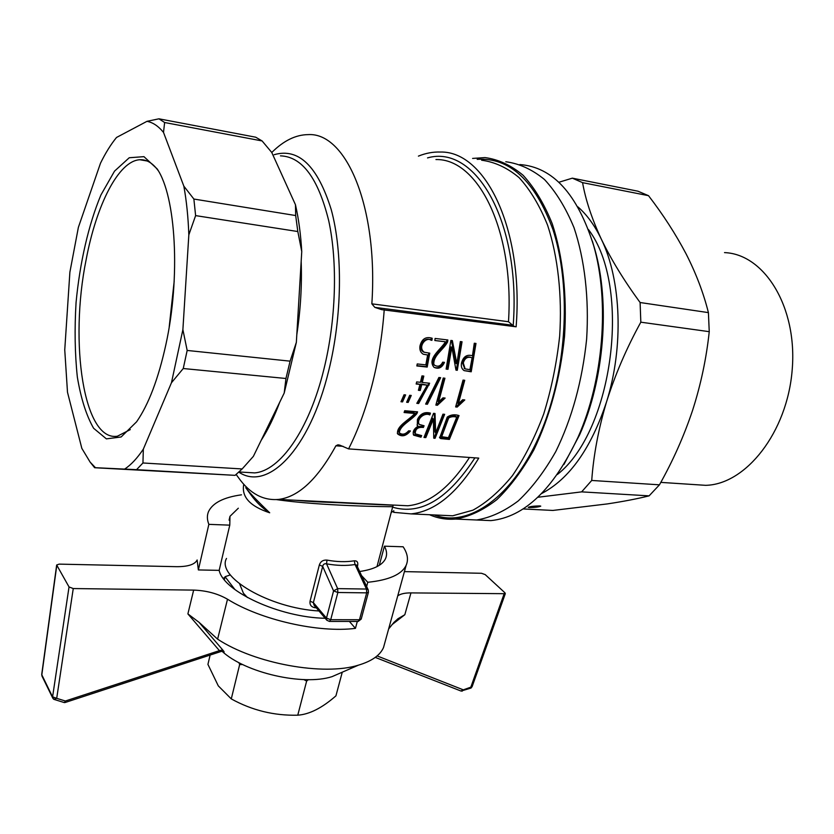 <?xml version="1.0" encoding="UTF-8"?>
<svg xmlns="http://www.w3.org/2000/svg" width="834" height="834" viewBox="0 0 834 834"><rect width="100%" height="100%" fill="white"/><g stroke="black" fill="none" stroke-linecap="round" stroke-linejoin="round"><path stroke-width="1.25" d="M476.6 519.989L490.903 520.614C524.388 517.132 553.442 489.297 578.087 437.11C603.368 380.544 609.79 301.585 593.672 245.634C577.462 194.072 552.859 167.04 519.863 164.559M462.422 519.353L476.641 519.989C490.538 517.695 504.424 511.325 518.3 500.88C531.873 488.099 544.362 471.669 555.757 451.611C571.988 418.439 582.268 380.982 586.625 339.229C589.211 298.384 584.697 259.437 573.98 227.599C565.827 207.864 555.976 191.83 544.446 179.477C532.238 169.479 519.353 163.568 505.79 161.744C519.353 163.568 532.238 169.479 544.446 179.477C555.976 191.83 565.827 207.864 573.98 227.599C584.697 259.437 589.211 298.384 586.625 339.229C582.268 380.982 571.988 418.439 555.757 451.611C544.362 471.669 531.873 488.099 518.3 500.88C504.424 511.325 490.538 517.695 476.641 519.989L462.422 519.353M563.92 464.486L579.64 434.775C604.181 379.866 610.394 303.399 594.746 249.064L592.338 241.047M376.999 566.63L392.72 506.665C389.707 506.895 319.808 505.925 276.502 499.608M226.494 558.446C216.027 576.784 269.455 608.267 319.005 610.978M314.043 605.119L313.365 602.648L310.06 601.178C309.56 604.713 311.103 606.881 314.71 607.673L315.169 606.443M326.97 560.104C323.133 559.822 320.59 561.428 319.349 564.941L322.685 566.401C323.144 564.284 324.436 563.43 326.563 563.847L326.97 560.104C336.873 561.908 345.995 562.137 354.304 560.802L355.055 564.535L356.681 565.139M357.067 565.973L357.577 565.848C358.318 562.377 357.223 560.698 354.304 560.802M269.695 512.785C262.647 508.459 256.226 502.245 250.429 494.155L245.749 487.702C249.595 492.863 257.581 501.224 269.695 512.785C250.283 506.394 241.599 497.116 243.653 484.929M343.045 446.315L335.893 445.804C317.629 479.143 298.489 497.022 278.483 499.43C263.137 500.744 249.825 493.519 238.555 477.778L236.168 474.483M359.256 503.517C342.263 502.475 321.861 502.673 296.091 500.296C336.029 502.85 382.837 504.81 393.116 505.185M335.893 445.804L337.947 444.814L339.813 445.158L348.581 448.89L478.758 458.116C457.657 492.894 435.087 511.482 411.026 513.89L393.648 512.337L393.815 510.773L391.136 512.618M438.945 515.162L452.716 515.787L472.909 510.189C486.566 502.683 499.702 491.205 512.337 475.766C524.367 458.2 534.813 437.61 543.695 414.018C551.389 389.144 556.716 363.176 559.666 336.092C562.252 295.517 557.956 256.851 547.625 225.274C539.754 205.717 530.247 189.829 519.082 177.621C507.26 167.749 494.781 161.952 481.635 160.222M271.769 152.497C283.581 140.706 295.705 134.743 308.163 134.618C346.047 132.158 378.334 206.832 371.849 303.837L374.831 307.371L381.67 309.643L516.121 326.803C523.919 229.006 485.284 150.871 440.467 152.038C433.096 151.778 425.747 153.143 418.418 156.125M384.224 309.768C382.295 335.789 378.229 360.903 372.016 385.12C365.74 409.254 357.932 430.5 348.581 448.89M419.961 345.974C419.439 349.8 420.513 352.542 423.203 354.189L427.644 354.992L425.83 364.875L417.229 363.937L416.833 365.949L427.196 367.064L429.75 353.157L424.391 352.282C417.386 347.788 425.309 335.946 431.929 340.335L432.2 338.26C425.882 336.31 421.796 338.875 419.961 345.974M447.545 342.034L447.889 339.98L435.108 338.448L434.837 340.522L445.45 341.784C441.05 349.394 426.737 358.672 433.993 367.314C438.559 369.41 442.041 367.763 444.459 362.363L442.698 362.164C440.79 365.97 438.215 367.064 434.973 365.469L433.816 364.437C433.211 355.315 443.261 350.092 447.545 342.034L446.597 341.877L446.941 339.865M462.046 341.773L460.347 341.565L456.844 363.728L452.362 340.616L450.881 340.428L446.117 369.097L447.983 369.306L451.851 347.142L455.969 370.119L457.282 370.296L462.046 341.773M472.451 355.795C467.04 354.169 463.412 356.483 461.567 362.759C460.827 366.334 461.682 368.962 464.131 370.63L471.21 371.797L475.985 343.441L474.285 343.243L472.451 355.795M409.692 395.316L406.627 402.269L408.18 402.415L411.245 395.441L409.692 395.316M405.616 394.92L404.031 394.774L400.977 401.748L402.561 401.894L405.616 394.92M427.269 385.131L416.812 403.333L418.637 403.52L429.614 383.223L422.296 382.483L423.808 376.082L421.973 375.894L420.461 382.295L416.677 381.92L416.156 384.015L419.94 384.391L418.397 390.302L420.232 390.479L421.775 384.578L427.269 385.131L420.92 383.984L419.398 389.832L420.232 390.479M440.654 377.677L438.882 377.489L425.632 404.083L427.425 404.24L440.654 377.677M444.939 378.229L443.229 378.031L435.859 405.105L437.433 405.251L445.127 398.068L442.969 397.86L438.611 401.884L444.939 378.229M464.726 380.283L463.047 380.085L455.625 406.919L457.178 407.065L464.788 399.945L462.682 399.736L458.366 403.729L464.726 380.283M414.769 413.466C408.983 420.242 396.108 425.955 397.62 433.899C401.79 437.172 406.054 436.182 410.422 430.949L408.66 430.803C405.376 434.472 402.238 435.119 399.257 432.742C400.268 425.006 411.047 420.784 416.885 413.633L417.584 411.85L404.709 410.714L404.094 412.528L414.769 413.466L414.008 412.601L404.354 411.756M417.427 419.481L417.323 425.517L418.063 426.205C413.873 428.832 412.403 431.814 413.622 435.15L420.962 437.214L421.67 435.598L415.269 433.847C415.196 428.989 417.907 426.862 423.391 427.467L424.068 425.757L419.168 424.391C416.229 419.21 424.433 412.111 429.802 414.925L430.438 413.132C424.673 411.558 420.336 413.674 417.427 419.481M444.647 414.321L442.937 414.175L435.661 432.95L435.014 413.476L433.534 413.341L423.985 437.443L425.83 437.589L433.378 419.127L433.753 438.173L435.056 438.309L444.647 414.321M459.044 415.593C454.749 414.175 450.819 414.665 447.253 417.052L439.716 437.85L440.748 438.59L449.38 439.424L459.044 415.593M427.529 157.907C475.161 144.032 521.198 221.291 513.181 325.667L508.49 321.726L371.849 303.837M513.181 325.667L514.714 326.626M392.72 506.665L393.095 505.696M361.247 618.932L359.475 619.735L366.689 592.859L337.853 592.494L337.645 588.627L326.563 563.847C336.905 565.681 346.402 565.911 355.055 564.535L366.47 589.044L366.689 592.859L368.419 592.265L368.232 589.909L366.47 589.044L337.645 588.627L333.569 590.92L326.48 618.109L326.865 620.267L329.461 621.413L330.723 619.693L359.475 619.735L357.974 621.445M307.579 501.255L306.13 500.786M174.17 281.392L169.208 326.928M130.281 429.614L117.417 436.203C83.734 441.884 69.128 342.868 86.183 259.457C96.421 204.924 118.595 160.701 139.903 159.742C146.534 159.357 152.632 162.984 158.21 170.626M165.862 344.692C158.366 378.803 148.608 404.511 136.588 421.816L121.139 436.974L106.398 438.872L93.617 428.269C86.371 415.613 80.94 398.548 77.343 377.083C74.893 353.877 74.466 329.023 76.061 302.544C79.835 262.71 88.592 224.409 100.977 194.875L114.529 171.137L129.26 157.741L143.948 156.656L157.157 168.895C175.974 196.261 180.697 277.482 165.862 344.692M143.333 449.151L171.46 382.743L183.251 368.524L285.947 378.49L290.096 361.153L187.17 350.447L182.886 329.649L188.838 234.844L195.615 215.61L297.821 231.539L295.674 215.547L193.874 199.045L183.845 186.159L163.506 132.408L164.632 122.515L262.105 140.946L255.704 137.203L158.95 118.814L146.972 121.337L116.52 137.464C110.891 144.334 105.553 152.903 100.507 163.172L78.375 227.369L69.889 272.165L64.75 349.884L67.491 392.251L81.836 448.369L90.114 462.099L95.462 467.707L136.547 469.678L142.948 462.985L143.333 449.151C137.13 458.377 130.896 465.018 124.652 469.073M182.886 329.649L171.46 382.743M183.845 186.159C186.514 200.785 188.182 217.007 188.838 234.844M146.972 121.337C152.831 122.4 158.345 126.08 163.506 132.408M136.547 469.678L235.073 475.349L94.638 467.728L90.458 462.526M94.638 467.728L95.462 467.707M235.073 475.349L242.162 468.948L142.948 462.985M285.947 378.49L284.206 393.022L253.38 456.344L242.162 468.948M187.17 350.447L183.251 368.524M284.206 393.022L296.351 342.336L290.096 361.153M296.351 342.336L301.752 251.566C300.761 234.448 298.666 218.831 295.455 204.726L295.674 215.547M193.874 199.045L195.615 215.61M297.821 231.539L301.752 251.566M295.455 204.726L271.759 152.466L262.105 140.946M158.95 118.814L164.632 122.515M274.188 154.697C298.551 147.649 317.556 165.924 331.202 209.501C342.972 252.514 342.159 316.566 328.732 370.63C309.435 450.36 267.474 491.56 238.858 472.159M472.607 158.429L485.002 157.584C498.388 159.367 511.096 165.268 523.137 175.307C534.511 187.723 544.216 203.871 552.244 223.752C562.773 255.85 567.162 295.163 564.535 336.415C560.156 378.573 549.929 416.416 533.833 449.933C522.543 470.209 510.179 486.806 496.741 499.722C483.022 510.283 469.313 516.726 455.593 519.05C446.482 519.801 437.798 518.362 429.531 514.734M439.487 437.245L440.748 438.59M440.06 437.527L448.692 438.361L449.38 439.424M433.763 437.172L435.056 438.309M433.378 419.127L432.617 418.22L425.152 436.516L425.83 437.589M425.152 436.516L424.423 436.463M435.661 432.95L434.952 431.929L434.285 413.403M429.395 413.038L429.041 414.06L429.802 414.925M419.168 424.391L418.439 423.422C415.509 418.272 423.672 411.277 429.041 414.06M422.994 425.663L423.391 427.467M415.269 433.847L414.571 432.794C414.498 427.978 417.198 425.872 422.671 426.476M420.555 435.515L420.962 437.214M417.021 424.996L418.063 426.205M413.351 434.608L420.284 436.14M399.257 432.742L398.579 431.678C399.559 424.026 410.318 419.846 416.124 412.767L416.885 413.633M416.124 412.767L416.52 411.756M397.328 433.294C401.164 435.838 405.084 435.014 409.067 430.834M463.735 380.168L457.532 402.999L458.366 403.729M457.178 407.065L456.354 406.304L463.36 399.809M456.354 406.304L455.833 406.252M443.959 378.115L437.798 401.144L438.611 401.884M437.433 405.251L436.63 404.48L443.698 397.933M436.63 404.48L436.067 404.427M427.425 404.24L425.997 403.416M421.775 384.578L420.92 383.984M419.398 389.832L418.543 389.749M416.281 383.515L419.94 384.391M422.838 375.988L421.441 381.909L422.296 382.483M428.634 383.119L428.301 384.443L429.156 385.037M417.208 402.686L418.637 403.52M417.844 402.749L428.301 384.443M402.561 401.894L401.279 401.071M408.18 402.415L407.388 401.634L410.161 395.347M475.015 343.327L470.293 371.38L471.21 371.797M464.131 370.63L470.293 371.38M455.917 369.816L457.282 370.296M451.851 347.142L450.913 346.934L447.076 368.878L447.983 369.306M447.076 368.878L446.18 368.784M456.844 363.728L455.917 363.374L451.413 340.501M434.983 365.469L432.909 364.041C432.293 355.013 442.322 349.853 446.597 341.877M433.816 364.437L432.909 364.041M445.45 341.784L434.837 340.481M434.076 367.367C438.298 368.638 441.426 366.929 443.438 362.248M431.251 338.156L430.99 340.178L431.929 340.335M424.527 352.334L423.463 351.99C416.479 347.528 424.37 335.821 430.99 340.178M428.801 353.053L426.299 366.647L427.196 367.064M426.299 366.647L416.896 365.636M423.318 354.242L427.644 354.992M461.087 341.659L456.365 369.879M401.769 401.123L404.542 394.826M426.622 403.479L439.591 377.562M443.605 414.227L434.368 437.245M457.981 415.509L448.692 438.361M447.9 417.104C447.733 418.866 441.718 431.188 440.946 435.661L441.655 436.703L448.431 437.704L456.73 417.208C453.821 416.302 451.142 416.562 448.682 417.97L447.9 417.104C450.151 415.697 452.831 415.447 455.937 416.354L456.73 417.208M472.117 357.807C467.728 356.274 464.778 357.994 463.277 362.967L465.122 368.889L469.917 369.65L472.117 357.807L471.168 357.525C466.696 355.941 463.746 357.64 462.349 362.623L464.788 368.67M448.682 417.97L441.676 436.693M463.277 362.967L462.349 362.623M242.704 664.562L239.66 664.573L238.878 662.613M308.382 679.658L306.641 681.065L303.878 679.595M210.137 655.055L207.927 664.385L218.289 685.861L231.279 698.902C251.972 710.349 274.136 715.78 297.769 715.186C309.424 714.384 322.143 707.941 335.925 695.858L342.263 672.194M297.769 715.186L306.641 681.065M231.279 698.902L239.66 664.573M577.889 206.863C586.948 214.745 594.757 225.482 601.293 239.108C621.372 280.068 623.884 346.954 606.589 401.717C591.15 448.296 569.507 478.893 541.662 493.519M557.341 474.515C613.094 431.095 632.026 286.635 588.439 229.527M523.054 508.938L552.89 510.439L607.256 503.924C623.446 501.474 637.395 498.784 649.113 495.855L659.454 484.825C672.902 460.962 683.943 436.14 692.585 410.359C700.862 384.537 706.408 358.307 709.244 331.671L708.41 312.614C703.552 293.12 696.098 273.521 686.069 253.838C675.676 234.104 663.166 214.713 648.518 195.677L637.927 191.195L572.343 178.163L582.57 182.646L648.518 195.677M558.843 182.271L572.343 178.163M582.57 182.646C585.624 199.941 591.859 218.758 601.293 239.108C611.176 259.551 624.113 280.693 640.105 302.523L708.41 312.614M640.105 302.523L640.825 322.185C626.522 348.216 615.117 374.727 606.589 401.717C598.52 428.718 593.568 454.968 591.723 480.457L659.454 484.825M591.723 480.457L581.642 491.872L649.113 495.855M581.642 491.872L537.836 497.262M640.825 322.185L709.244 331.671M539.661 505.925L540.755 506.134C538.941 506.978 535.136 507.458 529.35 507.552L528.245 507.353C530.017 506.509 533.823 506.029 539.661 505.925M694.003 484.564L705.585 485.325C745.627 484.669 787.317 432.502 792.196 369.743C797.533 306.995 764.382 254.068 724.517 252.608M222.115 651.344C245.259 672.809 303.18 686.028 332.047 676.645L343.149 671.808M391.876 624.76L404.824 614.721L398.11 618.661L393.94 622.393L388.884 628.669M65.417 702.416L220.979 651.51L219.425 650.645L222.688 649.905L198.992 622.279L217.611 639.157C254.85 663.739 323.759 676.134 358.464 665.146C371.756 661.185 380.106 655.316 383.515 647.538L384.901 642.493M222.688 649.905C224.607 652.219 224.638 652.751 222.782 651.49L222.761 651.469M217.611 639.157L227.505 599.219C260.74 619.996 318.703 633.089 355.44 628.367L357.296 621.445M366.647 586.51L367.784 582.278C388.978 580.11 401.769 574.438 406.158 565.275C408.597 559.645 407.586 553.484 403.135 546.781L384.432 546.187C386.84 550.669 387.216 554.808 385.558 558.582C382.472 565.129 373.83 569.434 359.652 571.509M367.784 582.278L361.581 575.637M56.764 565.546L41.815 674.821L53.741 699.299L56.702 698.339L52.594 696.817L69.034 586.948L56.681 564.993L59.151 564.128L176.808 566.682C188.109 566.693 194.885 564.462 197.137 559.989L198.367 569.935L208.854 524.357C207.009 519.697 206.905 515.433 208.531 511.576C212.733 502.881 223.71 497.293 241.485 494.823M325.197 618.286C279.682 617.452 223.324 591.369 219.175 570.362L229.777 525.149L208.854 524.357M229.777 525.149L229.986 516.309L238.326 508.208M224.888 577.43L223.231 578.264M379.282 565.327L384.432 546.187M69.034 586.948L73.256 588.554L193.655 590.107C206.384 590.535 217.664 593.568 227.505 599.219M355.44 628.367L349.394 621.434M219.175 570.362L198.367 569.935M73.256 588.554L56.702 698.339L65.375 701.008L64.426 702.582L65.469 702.405L65.375 701.008L219.425 650.645L187.89 613.897L198.992 622.279M52.823 698.235L53.741 699.299L64.301 702.582M404.417 571.613L481.499 573.281L485.2 574.605L504.945 592.807L505.3 593.693L472.086 686.726L470.824 687.164L470.991 688.081M397.745 595.841C400.539 593.839 404.938 592.859 410.953 592.901L505.3 593.693M462.067 691.209L463.318 689.843L460.889 690.99M247.469 597.551L243.434 593.245L239.639 583.946M230.34 574.907L225.055 576.711L235.011 589.659M225.055 576.711L224.346 579.713M314.71 607.673L316.347 607.84M310.06 601.178L319.349 564.941M357.369 566.62L357.577 565.848M469.479 457.459C450.037 487.588 429.479 503.684 407.795 505.769L395.024 505.143M435.953 159.555C477.997 158.491 514.401 230.215 508.49 321.726M374.831 307.371L512.253 325.187M474.921 457.845C448.139 499.024 420.701 515.464 392.595 507.187M313.365 602.648L322.685 566.401L333.569 590.92L337.853 592.494L330.723 619.693L326.48 618.109L313.365 602.648M329.253 621.413L358.182 621.445L361.205 619.099L368.461 592.109M261.209 440.269C267.954 429.791 274.115 417.146 279.682 402.322M296.81 334.674C300.584 309.748 302.044 285.301 301.168 261.344M288.929 190.329L281.485 173.91M280.464 155.854C302.117 156.625 318.202 178.267 328.732 220.791C337.801 262.47 336.05 320.027 323.957 369.024C309.091 430.229 279.901 470.929 254.672 472.899L245.008 472.325M477.184 159.336C509.605 157.261 534.855 180.665 552.942 229.569C568.652 277.649 568.142 345.922 551.138 403.156C527.119 485.961 473.827 530.341 434.18 514.943M193.655 590.107L187.89 613.897M52.74 698.048L42.054 676.218L41.752 674.206L56.649 565.191M472.127 686.601L471.033 688.05L461.046 691.052L375.258 657.39M504.028 594.1L470.824 687.164L463.318 689.843L377.104 655.91M404.824 614.721L410.953 592.901M455.593 519.05L490.903 520.614M594.746 249.064L593.672 245.634M579.64 434.775L578.087 437.11M395.097 505.154L278.483 499.43M452.716 515.787L411.026 513.89M368.232 589.909L356.65 565.077M313.991 605.057L326.865 620.267M139.903 159.742L147.128 160.993M245.144 472.336L239.045 471.981M434.952 365.448L434.066 365.052M424.37 352.271L423.463 351.99M464.204 368.482L465.101 368.868M705.585 485.325L660.799 482.386M332.047 676.645L358.464 665.146M383.515 647.538L406.158 565.275M229.986 516.309L229.089 520.166M41.721 674.425L41.961 676.02M220.989 651.5L222.563 651.271M397.38 619.214L398.099 618.651"/></g></svg>

